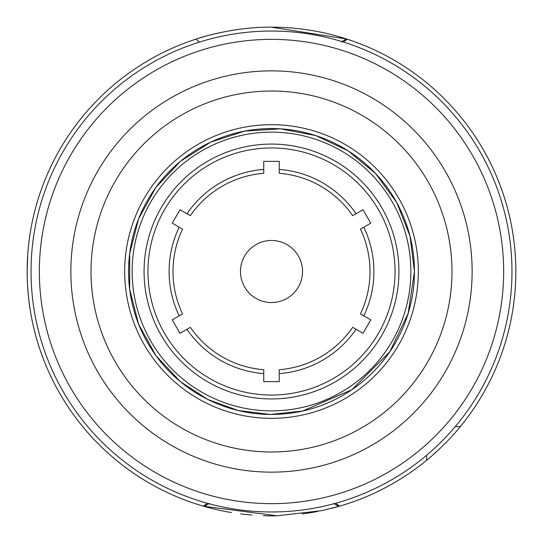 <?xml version="1.0" encoding="UTF-8"?>
<svg xmlns="http://www.w3.org/2000/svg" width="543" height="543" viewBox="0 0 543 543"><rect width="100%" height="100%" fill="white"/><g stroke="black" fill="none" stroke-linecap="round" stroke-linejoin="round"><path stroke-width="0.81" d="M72.789 406.917L73.624 408.139L72.789 406.917M54.232 374.555L54.877 375.899L54.232 374.555M54.877 167.122L54.232 168.459L54.877 167.122M73.624 134.874L72.789 136.103L73.624 134.874M257.796 31.433L253.588 31.711M290.892 31.827L289.412 31.711L290.892 31.827M470.211 136.103L469.376 134.874L470.211 136.103M488.768 168.459L488.123 167.122L488.768 168.459M488.123 375.899L488.768 374.555L488.123 375.899M469.376 408.139L470.211 406.917L469.376 408.139M289.412 511.302L290.892 511.187L289.412 511.302M252.108 511.187L253.588 511.302L252.108 511.187M511.961 271.507A240.461 240.461 0 0 0 271.5 31.046A240.461 240.461 0 0 0 31.039 271.507A240.461 240.461 0 0 0 271.5 511.974A240.461 240.461 0 0 0 511.961 271.507A240.461 240.461 0 0 0 271.5 31.046A240.461 240.461 0 0 0 31.039 271.507A240.461 240.461 0 0 0 271.5 511.974A240.461 240.461 0 0 0 511.961 271.507M263.457 515.714A244.343 244.343 0 0 0 277.487 515.775M302.22 513.909A244.343 244.343 0 0 0 317.689 511.445M331.78 508.296A244.343 244.343 0 0 0 338.133 506.592M455.224 426.649L460.274 426.649C445.66 444.873 426.221 460.735 426.635 460.281A244.343 244.343 0 0 0 440.454 448.023M254.966 27.727A244.343 244.343 0 0 0 230.327 30.659M217.6 33.184A244.343 244.343 0 0 0 195.765 39.198L199.62 42.035M204.609 506.517A244.343 244.343 0 0 0 231.467 512.551M240.664 513.895A244.343 244.343 0 0 0 252.054 515.076M341.309 41.899L346.536 38.974A244.343 244.343 0 0 0 271.5 27.164C230.755 26.804 194.856 39.435 195.765 39.198A244.343 244.343 0 0 0 204.243 506.409L203.564 506.212M203.815 506.286L277.188 515.782L321.626 510.658L339.511 506.205L338.751 506.415L333.558 503.463M346.441 38.974L271.5 27.184M30.123 309.462C29.241 304.772 28.385 296.817 27.564 285.611M27.218 276.903L27.218 266.206M27.788 253.934L28.609 244.941M30.218 232.947L29.756 235.954M27.788 253.988L27.157 271.507M343.38 42.035L347.235 39.198A244.343 244.343 0 0 0 346.536 38.974A244.343 244.343 0 0 1 347.235 39.198A244.343 244.343 0 0 1 460.274 426.649M209.442 503.463L204.243 506.409A244.343 244.343 0 0 1 203.462 506.185L207.324 503.246M426.635 455.231L426.635 460.281A244.343 244.343 0 0 1 339.538 506.185A244.343 244.343 0 0 0 426.635 460.281A244.343 244.343 0 0 1 338.757 506.409A244.343 244.343 0 0 0 426.635 460.281A244.343 244.343 0 0 1 339.538 506.185L335.676 503.246M179.204 227.178L172.233 223.153L179.991 209.713L190.328 215.686A98.514 98.514 0 0 1 263.742 173.298L263.742 161.359L279.258 161.359L279.258 173.298A98.514 98.514 0 0 1 352.672 215.686L363.009 209.713L370.767 223.153L360.43 229.126A98.514 98.514 0 0 1 360.43 313.895L370.767 319.861L363.009 333.3L352.672 327.327A98.514 98.514 0 0 1 279.258 369.715L279.258 381.654L263.742 381.654L263.742 369.715A98.514 98.514 0 0 1 190.328 327.327L179.991 333.3L172.233 319.861L182.57 313.895A98.514 98.514 0 0 1 182.57 229.126L179.204 227.178A102.389 102.389 0 0 0 179.204 315.836M182.57 229.126A98.514 98.514 0 0 0 182.57 313.895A98.514 98.514 0 0 1 182.57 229.126A98.514 98.514 0 0 0 182.57 313.895M263.742 173.298A98.514 98.514 0 0 0 190.328 215.686A98.514 98.514 0 0 1 263.742 173.298M352.672 215.686A98.514 98.514 0 0 0 279.258 173.298A98.514 98.514 0 0 1 352.672 215.686M190.328 327.327A98.514 98.514 0 0 0 263.742 369.715A98.514 98.514 0 0 1 190.328 327.327A98.514 98.514 0 0 0 263.742 369.715M279.258 369.715A98.514 98.514 0 0 0 352.672 327.327A98.514 98.514 0 0 1 279.258 369.715M360.43 313.895A98.514 98.514 0 0 0 360.43 229.126A98.514 98.514 0 0 1 360.43 313.895M240.474 271.507A31.026 31.026 0 0 1 287.016 244.635A31.026 31.026 0 0 1 287.016 298.378A31.026 31.026 0 0 1 240.474 271.507M271.5 503.66A232.146 232.146 0 0 0 503.646 271.507A232.146 232.146 0 0 0 271.5 39.361A232.146 232.146 0 0 0 39.354 271.507A232.146 232.146 0 0 0 271.5 503.66M271.5 472.145A200.638 200.638 0 0 0 472.138 271.507A200.638 200.638 0 0 0 271.5 70.868A200.638 200.638 0 0 0 70.862 271.507A200.638 200.638 0 0 0 271.5 472.145M271.5 451.993A180.486 180.486 0 0 0 451.986 271.507A180.486 180.486 0 0 0 271.5 91.02A180.486 180.486 0 0 0 91.014 271.507A180.486 180.486 0 0 0 271.5 451.993M271.5 418.334A146.827 146.827 0 0 0 418.327 271.507A146.827 146.827 0 0 0 271.5 124.68A146.827 146.827 0 0 0 124.673 271.507A146.827 146.827 0 0 0 271.5 418.334M271.5 414.458A142.952 142.952 0 0 0 414.452 271.507A142.952 142.952 0 0 0 271.5 128.555A142.952 142.952 0 0 0 128.548 271.507A142.952 142.952 0 0 0 271.5 414.458M205.39 504.719A242.402 242.402 0 0 0 206.808 505.119M336.192 505.119A242.402 242.402 0 0 0 337.61 504.719M345.307 40.616A242.402 242.402 0 0 0 344.045 40.216M410.861 271.507A139.361 139.361 0 0 0 271.5 132.146A139.361 139.361 0 0 0 132.139 271.507A139.361 139.361 0 0 0 271.5 410.868A139.361 139.361 0 0 0 410.861 271.507M271.5 398.935A127.429 127.429 0 0 0 398.929 271.507A127.429 127.429 0 0 0 271.5 144.078A127.429 127.429 0 0 0 144.071 271.507A127.429 127.429 0 0 0 271.5 398.935M271.5 395.06A123.553 123.553 0 0 0 395.053 271.507A123.553 123.553 0 0 0 271.5 147.954A123.553 123.553 0 0 0 147.947 271.507A123.553 123.553 0 0 0 271.5 395.06M263.742 169.409A102.389 102.389 0 0 0 186.962 213.745M356.038 213.745A102.389 102.389 0 0 0 279.258 169.409M363.796 315.836A102.389 102.389 0 0 0 363.796 227.178M279.258 373.604A102.389 102.389 0 0 0 356.038 329.275M186.962 329.275A102.389 102.389 0 0 0 263.742 373.604M414.452 271.507L409.972 236.008L396.75 202.607L375.675 173.611L348.097 150.811L315.721 135.567L280.514 128.84L244.662 131.101L210.636 142.164L180.419 161.332L155.827 187.511L138.567 218.931L129.675 253.595L129.668 289.371L138.574 324.096L155.882 355.577L180.378 381.654L207.602 399.383L238.126 410.508L270.373 414.452L302.682 411.017L351.85 389.738L389.731 351.857L408.132 313.542L414.452 271.507"/></g></svg>
